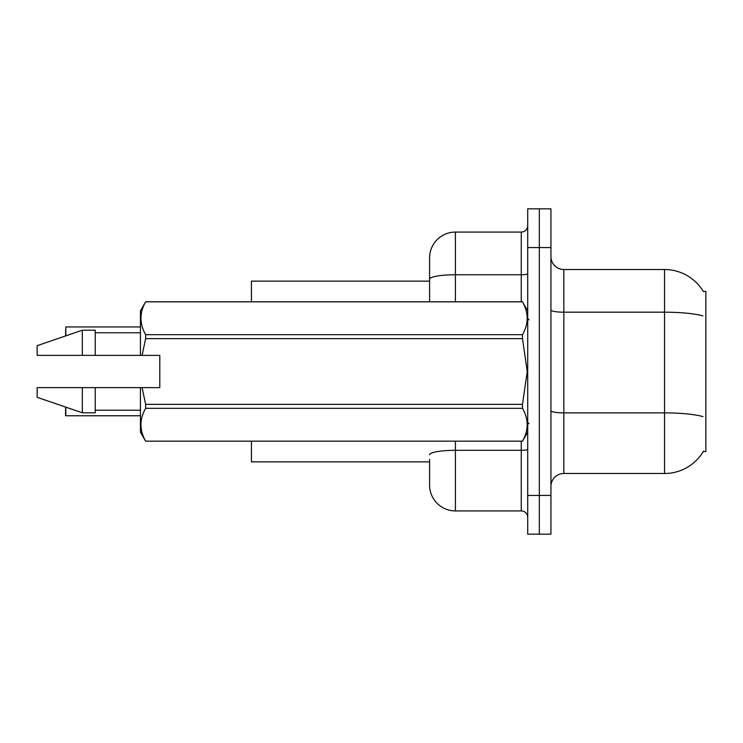<?xml version="1.0" encoding="UTF-8"?>
<svg xmlns="http://www.w3.org/2000/svg" width="743" height="743" viewBox="0 0 743 743"><rect width="100%" height="100%" fill="white"/><g stroke="black" fill="none" stroke-linecap="round" stroke-linejoin="round"><path stroke-width="1.11" d="M703.519 451.15A45.184 45.184 0 0 1 664.539 473.486A45.184 45.184 0 0 0 703.287 451.54L705.85 451.54L705.85 291.46L703.287 291.46A45.184 45.184 0 0 0 664.539 269.514L563.844 269.514A12.91 12.91 0 0 1 550.935 256.604A12.91 12.91 0 0 0 563.844 269.514L563.844 473.486A12.91 12.91 0 0 0 550.935 486.396M429.593 279.238L429.593 257.895A25.819 25.819 0 0 1 455.413 232.076L455.413 274.752A25.819 4.486 180 0 0 429.593 279.238L429.593 301.788L429.593 272.096L429.593 281.133L251.44 281.133L251.44 301.788M429.593 461.867L251.44 461.867L251.44 441.212M539.316 495.432L539.316 534.161L550.935 534.161L550.935 495.432L539.316 495.432L539.316 534.161L527.706 534.161L527.706 495.432L539.316 495.432L539.316 247.568L539.316 495.432M527.706 495.432L527.706 208.839L539.316 208.839L539.316 247.568L539.316 208.839L550.935 208.839L550.935 495.432M702.869 315.877A45.184 7.848 180 0 0 664.539 312.19L664.539 269.514A45.184 45.184 0 0 1 703.389 291.627A45.184 45.184 0 0 0 664.539 269.514A45.184 45.184 0 0 1 703.287 291.46M703.008 416.609A45.184 7.848 180 0 0 664.539 412.876L664.539 473.486L563.844 473.486M429.593 459.285L429.593 485.105A25.819 25.819 0 0 0 455.413 510.924L521.252 510.924L521.252 441.212M527.706 208.839L539.316 208.839M455.413 232.076L521.252 232.076A6.455 6.455 0 0 0 527.706 225.621M527.706 517.379A6.455 6.455 0 0 0 521.252 510.924M65.551 335.947L65.811 326.966L140.427 326.966M65.811 407.145L65.811 415.774L65.551 407.053M65.811 415.774L140.427 415.774M65.551 415.513L65.551 410.61M142.089 355.368L159.791 355.368L159.791 387.632L142.089 387.632L145.637 404.359L522.487 404.359L527.233 371.5L522.487 338.641L145.637 338.641L142.089 355.368L140.427 355.368L140.427 310.825L145.637 301.825C139.396 312.738 139.396 323.688 145.637 334.684L522.487 334.684C528.737 323.781 528.737 312.822 522.487 301.825L145.637 301.825M522.487 404.359L522.487 408.316L145.637 408.316C139.396 419.219 139.396 430.178 145.637 441.175L522.487 441.175C528.737 430.262 528.737 419.312 522.487 408.316M142.089 387.632L140.427 387.632L140.427 432.175L145.637 441.212M145.637 404.359L145.637 408.316M140.427 387.632L95.243 387.632L95.243 412.811L82.334 412.811L82.334 387.632L37.15 387.632L37.15 397.319L82.334 412.811M95.243 387.632L82.334 387.632M37.15 387.632L54.22 387.632M527.706 310.825L522.487 301.825M522.487 334.684L522.487 338.641M145.637 441.175L522.487 441.175M145.637 334.684L145.637 338.641M82.334 330.189L82.334 355.368L37.15 355.368L37.15 345.681L82.334 330.189L95.243 330.189L95.243 355.368L140.427 355.368M82.334 355.368L95.243 355.368M550.935 410.638A12.91 2.238 -0 0 0 563.844 412.876L664.539 412.876L664.539 312.19L563.844 312.19A12.91 2.238 0 0 1 550.935 309.942M550.935 247.568L527.706 247.568M455.413 441.212L455.413 510.924M527.706 449.199A6.455 1.124 0 0 1 521.252 450.314L455.413 450.314A25.819 4.486 180 0 0 429.593 454.8M455.413 301.788L455.413 274.752L521.252 274.752L521.252 232.076M521.252 301.788L521.252 274.752A6.455 1.124 0 0 0 527.706 273.628M65.811 326.966L65.811 335.855M528.997 319.861L527.706 318.571M527.706 432.175L522.487 441.212M95.243 410.229L140.427 410.229M145.637 301.788L522.487 301.788M95.243 332.771L140.427 332.771M528.997 423.139L527.706 424.429"/></g></svg>
